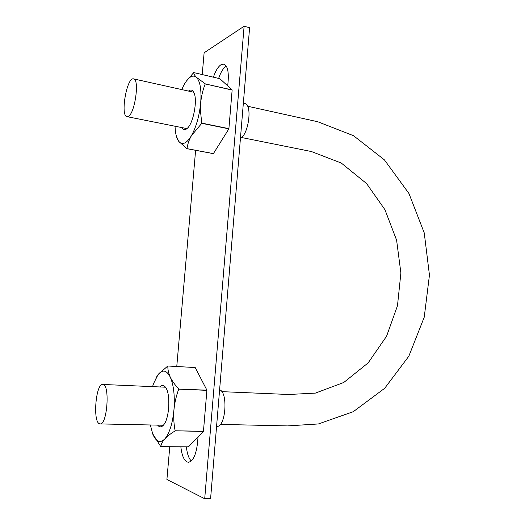<?xml version="1.0" encoding="UTF-8"?>
<svg xmlns="http://www.w3.org/2000/svg" width="525" height="525" viewBox="0 0 525 525"><rect width="100%" height="100%" fill="white"/><g stroke="black" fill="none" stroke-linecap="round" stroke-linejoin="round"><path stroke-width="0.79" d="M216.576 426.372L216.832 426.379C225.698 427.626 228.323 392.267 219.607 389.767M99.455 423.767L100.104 423.918C107.389 425.125 110.112 383.565 102.756 384.458C95.872 383.263 92.597 421.627 99.455 423.767M240.437 138.278C248.679 134.498 252.551 104.265 244.873 103.615L243.338 103.274M128.415 116.314C134.977 113.295 139.716 79.091 133.58 78.881C126.86 76.696 120.054 116.104 126.991 116.648L128.415 116.314M213.399 77.188C215.572 70.816 218.118 66.655 221.025 64.713L223.84 64.122C227.305 65.507 228.749 71 228.172 80.601L227.725 85.883M169.772 446.709L166.911 479.483L204.704 498.75L244.112 26.25L204.12 52.789L202.223 74.57M195.615 150.314L176.768 366.496M198.037 437.003L197.558 442.673C196.133 454.801 193.095 461.324 188.449 462.249L187.097 461.961C183.829 460.149 181.755 455.096 180.863 446.801M244.112 26.25L249.598 27.733L210.591 498.612L204.704 498.75M226.223 66.058C223.322 68.027 220.789 72.142 218.63 78.409M186.388 446.847C187.103 453.672 188.738 458.391 191.29 460.996M181.748 89.585L183.829 85.194C188.442 76.867 192.682 74.274 196.553 77.418C200.228 81.539 201.607 90.018 200.688 102.861L200.517 111.523L201.777 123.316L228.88 128.861L213.386 153.648L186.933 148.687L178.828 141.461C177.05 139.145 175.875 135.437 175.304 130.338L175.015 126.23M205.209 83.764L196.553 77.418C194.696 75.534 193.751 73.92 193.712 72.575L219.87 78.704L232.148 89.932L205.236 83.921C202.873 89.847 201.357 96.16 200.688 102.861C199.356 115.953 196.271 126.879 191.448 135.647L201.777 123.316M213.472 153.615L187.012 148.654C187.556 144.316 189.033 139.978 191.448 135.647C186.572 143.542 182.365 145.484 178.828 141.461L176.472 136.487M188.475 91.081C190.811 89.217 192.668 89.828 194.053 92.918C197.623 100.4 193.423 122.797 187.497 128.133C185.135 130.39 183.212 130.2 181.722 127.568M232.148 89.932L228.88 128.861M205.236 83.921L232.181 90.083M186.08 81.48L193.712 72.575M201.836 123.119L228.939 128.664M152.572 386.636L153.536 383.598L158.091 374.568C162.547 369.213 166.609 370.059 170.257 377.108C173.716 385.094 174.95 396.001 173.952 409.828C173.414 416.962 173.808 423.944 175.12 430.776L203.438 431.458L188.429 446.867L160.768 446.631C161.155 444.143 162.507 441.564 164.837 438.893C167.344 436.209 170.75 433.565 175.068 430.953M178.717 388.946C174.982 384.963 172.161 381.019 170.257 377.108C168.518 373.196 167.724 369.495 167.869 366.004L195.202 367.546L206.909 390.154L178.736 389.143C176.256 395.798 174.661 402.695 173.952 409.828C172.554 423.557 169.516 433.243 164.837 438.893C160.132 443.5 156.115 441.919 152.788 434.149L150.353 424.974M159.797 386.951C162.035 384.635 164.095 384.976 165.985 387.982C170.592 394.912 169.372 417.729 163.971 424.489C161.733 427.402 159.626 427.619 157.644 425.125M152.572 433.578L160.768 446.631M206.909 390.154L203.438 431.458M178.736 389.143L206.935 390.351M167.79 365.991L158.091 374.568L155.807 378.203M175.12 430.776L203.497 431.288M167.869 366.004L195.202 367.546M247.649 106.247L317.684 121.728L353.515 135.693L384.405 159.862L408.968 193.535L424.246 232.897L429.45 275.1L424.239 317.179L408.831 356.206L384.687 388.29L353.279 411.685L318.412 423.957L287.51 425.906L220.356 424.403M241.513 137.504L311.417 151.535L341.303 163.065L366.575 183.56L384.923 209.659L396.605 240.181L400.89 272.961L397.477 305.734L386.577 336.236L368.176 362.86L343.777 382.476L315.413 393.107L288.671 394.492L221.793 391.65M100.104 423.918L163.36 425.25M102.756 384.458L165.467 387.201M126.991 116.648L186.979 128.612M133.58 78.881L193.745 92.249"/></g></svg>
